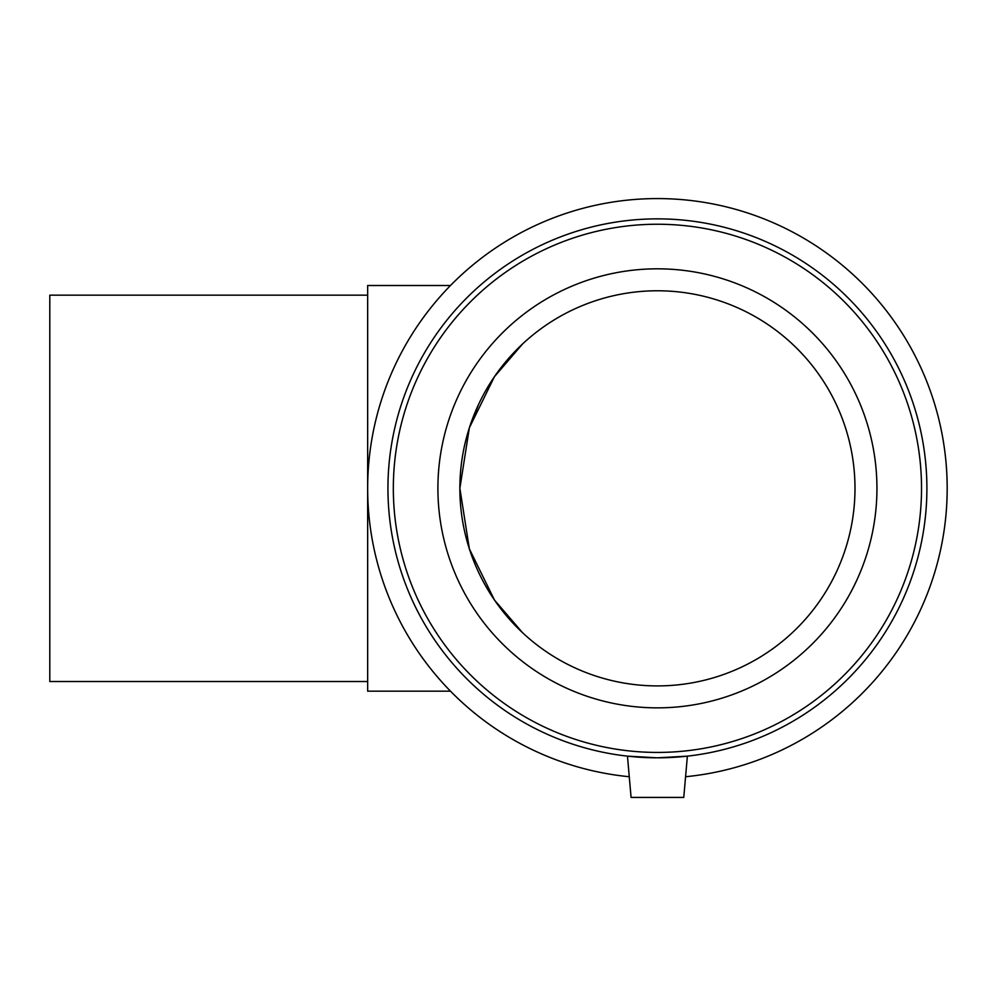 <?xml version="1.0" encoding="UTF-8"?>
<svg xmlns="http://www.w3.org/2000/svg" width="996" height="996" viewBox="0 0 996 996"><rect width="100%" height="100%" fill="white"/><g stroke="black" fill="none" stroke-linecap="round" stroke-linejoin="round"><path stroke-width="1.49" d="M367.661 681.513L49.8 681.513L49.8 295.165L367.661 295.165M450.491 285.503L367.661 285.503L367.661 691.174L450.491 691.174M478.628 404.289L469.353 427.832L494.439 376.687L522.527 344.006L504.574 363.167M459.866 488.339L469.353 548.858L474.146 562.093M522.527 632.684L494.439 600.003L469.353 548.858L459.866 488.339L469.353 427.832M687.377 756.151L657.422 757.819L687.377 756.151L683.766 797.423L631.078 797.423L627.468 756.151L657.422 757.819L627.468 756.151M685.584 776.731A289.761 289.761 0 0 0 903.534 335.403A289.761 289.761 0 0 0 411.311 335.403A289.761 289.761 0 0 0 629.273 776.731M657.422 757.819A269.48 269.48 0 0 0 890.798 353.605A269.48 269.48 0 0 0 424.047 353.605A269.48 269.48 0 0 0 657.422 757.819M657.422 752.428A264.089 264.089 0 0 0 886.141 356.294A264.089 264.089 0 0 0 428.716 356.294A264.089 264.089 0 0 0 657.422 752.428M657.422 707.857A219.518 219.518 0 0 0 876.941 488.339A219.518 219.518 0 0 0 657.422 268.82A219.518 219.518 0 0 0 437.904 488.339A219.518 219.518 0 0 0 657.422 707.857M657.422 685.908A197.569 197.569 0 0 0 854.991 488.339A197.569 197.569 0 0 0 657.422 290.77A197.569 197.569 0 0 0 459.866 488.339A197.569 197.569 0 0 0 657.422 685.908"/></g></svg>
